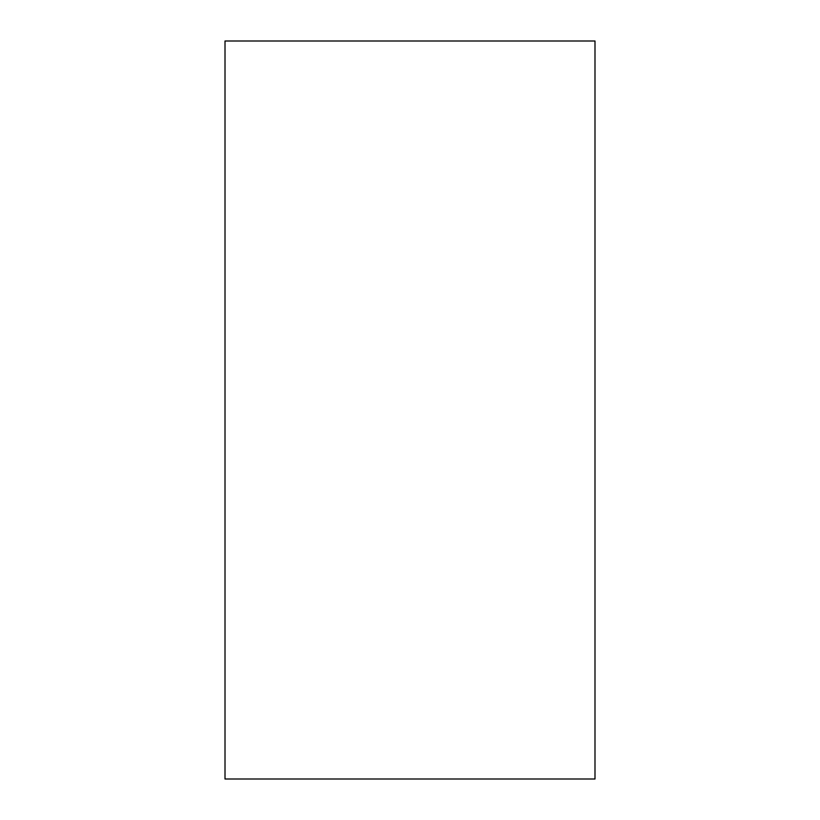 <?xml version="1.0" encoding="UTF-8"?>
<svg xmlns="http://www.w3.org/2000/svg" width="820" height="820" viewBox="0 0 820 820"><rect width="100%" height="100%" fill="white"/><g stroke="black" fill="none" stroke-linecap="round" stroke-linejoin="round"><path stroke-width="1.23" d="M594.992 410L594.992 210.248L594.992 410M594.992 41L594.992 779L225.008 779L225.008 41L594.992 41"/></g></svg>
